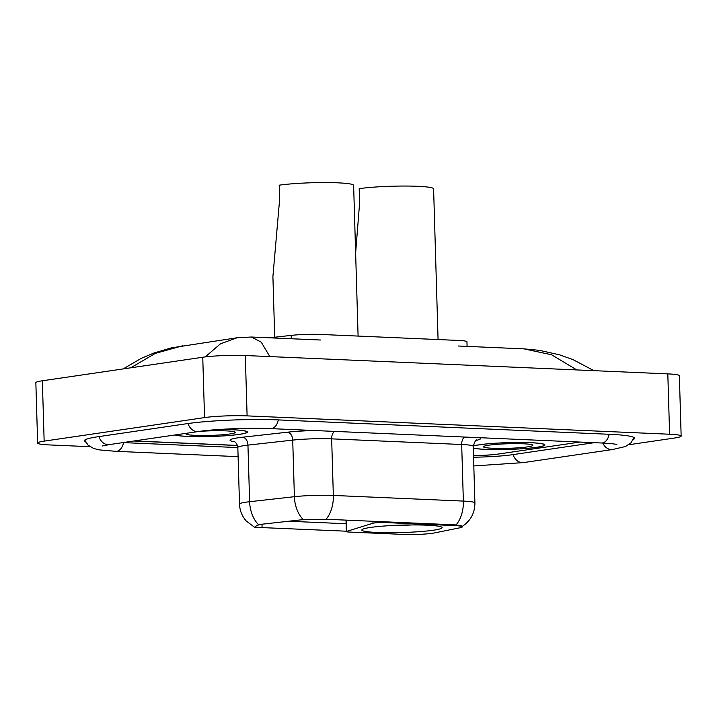 <?xml version="1.0" encoding="UTF-8"?>
<svg xmlns="http://www.w3.org/2000/svg" width="717" height="717" viewBox="0 0 717 717"><rect width="100%" height="100%" fill="white"/><g stroke="black" fill="none" stroke-linecap="round" stroke-linejoin="round"><path stroke-width="1.08" d="M454.542 525.579A20.47 1.891 178.3 0 1 462.331 526.825A20.47 1.891 178.3 0 1 459.902 527.802L434.412 532.937A20.47 1.891 178.3 0 1 432.459 533.269A20.47 1.891 178.3 0 1 403.725 534.434L349.242 532.059A7.582 0.699 -1.7 0 1 346.356 531.602A7.582 0.699 -1.7 0 1 346.741 531.369L372.992 523.231A7.582 0.699 -1.7 0 1 374.229 522.98A7.582 0.699 -1.7 0 1 384.877 522.55L454.542 525.579L454.515 524.835L456.003 524.969C462.08 525.83 463.738 526.359 460.968 526.556M433.516 530.195A40.17 3.71 178.3 0 0 442.138 527.631A40.17 3.71 178.3 0 0 415.08 524.934A40.17 3.71 178.3 0 0 370.447 527.452A40.17 3.71 178.3 0 0 361.825 530.015A40.17 3.71 178.3 0 0 388.883 532.722A40.17 3.71 178.3 0 0 433.516 530.195M269.52 337.806L291.174 335.386A22.738 2.097 -1.7 0 1 320.382 334.436L458.288 340.432A22.738 2.097 -1.7 0 1 466.955 341.821L467.09 346.392M134.267 440.937A22.738 2.097 178.3 0 0 135.343 440.991L237.452 445.427M473.498 455.501A22.738 2.097 178.3 0 0 498.127 454.076L579.999 442.057L497.652 454.139A22.738 2.097 178.3 0 1 473.498 455.573M123.001 442.595A40.932 3.782 178.3 0 0 124.086 442.64L237.829 447.578M473.552 457.222A40.932 3.782 178.3 0 0 512.404 454.695L594.276 442.676M628.746 444.755L674.643 438.015A30.32 2.796 178.3 0 0 681.15 436.079A30.32 2.796 178.3 0 0 669.606 434.233L247.105 415.878A30.32 2.796 178.3 0 0 204.542 417.599L44.149 441.134A30.32 2.796 178.3 0 0 37.642 443.061A30.32 2.796 178.3 0 0 49.186 444.916L89.984 446.691M681.15 436.079L679.357 375.726A30.32 2.796 178.3 0 0 667.814 373.88L245.313 355.524A30.32 2.796 178.3 0 0 202.75 357.245L42.357 380.781A30.32 2.796 178.3 0 0 35.85 382.708L37.642 443.061M633.183 439.566A65.184 6.023 178.3 0 0 634.536 438.284A65.184 6.023 178.3 0 0 609.71 434.305L278.85 419.929A65.184 6.023 178.3 0 0 187.343 423.63L98.238 436.698A65.184 6.023 178.3 0 0 84.256 440.856A65.184 6.023 178.3 0 0 85.681 442.057M320.544 340.019L251.461 337.026L261.257 342.179L269.834 356.591M576.8 369.918L551.642 354.798L523.867 348.856L458.459 346.015M205.241 356.914L220.415 343.855L237.094 337.752L251.461 337.017M182.925 345.711L155.32 353.391L130.673 367.821M473.283 448.134A36.764 3.397 178.3 0 0 501.81 449.568A36.764 3.397 178.3 0 0 537.024 447.291A36.764 3.397 178.3 0 0 544.911 444.943A36.764 3.397 178.3 0 0 520.157 442.47A36.764 3.397 178.3 0 0 479.306 444.782A36.764 3.397 178.3 0 0 473.22 446.01M174.939 434.968A36.764 3.397 178.3 0 0 202.839 436.662A36.764 3.397 178.3 0 0 239.487 434.368A36.764 3.397 178.3 0 0 247.374 432.019A36.764 3.397 178.3 0 0 217.789 429.573M346.732 531.216L254.589 527.282L256.982 525.4L261.105 524.315L301.283 519.816L327.579 519.323L454.515 524.835M346.508 523.751L288.619 521.232M133.792 441.009A22.738 2.097 178.3 0 0 134.877 441.063L237.479 445.517M473.274 448.008A36.388 3.361 178.3 0 0 501.273 449.541A36.388 3.361 178.3 0 0 536.728 447.274A36.388 3.361 178.3 0 0 544.535 444.952A36.388 3.361 178.3 0 0 520.031 442.506A36.388 3.361 178.3 0 0 479.601 444.791A36.388 3.361 178.3 0 0 473.22 446.135M527.569 446.879A24.719 2.285 178.3 0 0 532.758 445.096A24.719 2.285 178.3 0 0 515.129 443.644A24.719 2.285 178.3 0 0 488.761 445.194A24.719 2.285 178.3 0 0 483.563 446.557A24.719 2.285 178.3 0 0 499.023 448.43A24.719 2.285 178.3 0 0 527.569 446.879M175.235 434.923A36.388 3.361 178.3 0 0 202.777 436.626A36.388 3.361 178.3 0 0 239.191 434.35A36.388 3.361 178.3 0 0 246.998 432.028A36.388 3.361 178.3 0 0 217.188 429.608M186.716 433.238A24.719 2.285 178.3 0 0 186.026 433.633A24.719 2.285 178.3 0 0 201.495 435.506A24.719 2.285 178.3 0 0 230.032 433.955A24.719 2.285 178.3 0 0 235.221 432.172A24.719 2.285 178.3 0 0 199.03 431.437M438.069 339.553L433.597 188.849A41.694 3.854 178.3 0 0 405.526 186.044A41.694 3.854 178.3 0 0 359.199 188.661L359.62 202.794L355.632 252.967M391.814 525.534A36.083 3.334 178.3 0 0 411.943 524.934M358.097 336.076L353.624 185.371A41.694 3.854 178.3 0 0 325.545 182.566A41.694 3.854 178.3 0 0 279.218 185.192L279.639 199.317L272.908 276.529L274.71 337.223M384.85 521.806L384.877 522.55M291.272 338.756L291.174 335.386M346.401 520.139L346.741 531.369M372.93 521.295L372.992 523.231M238.098 456.639L115.921 451.334A12.126 7.502 -87.5 0 0 123.557 442.622M98.892 436.608A12.126 9.464 81.7 0 0 109.387 444.585L198.492 431.517C214.302 429.062 249.785 427.61 270.694 428.623L601.545 442.998C615.544 443.689 617.373 444.639 616.826 444.486L616.817 444.486M187.997 423.532A12.126 9.464 81.7 0 0 198.492 431.517M278.33 419.911A12.126 7.502 92.5 0 1 270.694 428.623M609.19 434.278A12.126 7.502 92.5 0 1 601.545 442.998M633.945 437.513L631.005 442.783L625.466 446.521L612.659 449.505A12.126 9.464 -98.3 0 1 602.773 443.052M612.659 449.505L523.553 462.582A12.126 9.464 -98.3 0 1 513.058 454.596M42.357 380.781L44.149 441.134M202.75 357.245L204.542 417.599M245.313 355.524L247.105 415.878M667.814 373.88L669.606 434.233M234.522 441.717A37.902 3.504 -1.7 0 1 238.161 437.782A37.902 3.504 -1.7 0 1 242.678 437.209L287.445 432.199A37.902 3.504 -1.7 0 1 314.324 430.523M258.694 524.817A26.529 17.54 -96.4 0 1 249.633 501.712L247.948 445.123A30.32 2.796 178.3 0 0 244.336 445.589A30.32 2.796 178.3 0 0 237.829 447.525C236.87 441.502 232.783 441.027 233.823 441.376M254.589 527.282L246.218 520.981C242.005 516.141 239.765 510.522 239.505 504.105A30.32 2.796 -1.7 0 1 246.012 502.169A30.32 2.796 -1.7 0 1 249.633 501.712L294.4 496.693A30.32 2.796 -1.7 0 1 333.342 495.438L463.361 501.084A26.529 16.41 92.5 0 1 456.003 524.969M325.984 519.323A26.529 16.41 -87.5 0 0 333.342 495.438L331.657 438.858A30.32 2.796 178.3 0 0 292.715 440.113L247.948 445.123A7.582 5.01 83.6 0 0 242.678 437.209M303.372 519.717A26.529 17.54 -96.4 0 1 294.4 496.693L292.715 440.113A7.582 5.01 83.6 0 0 287.445 432.199M464.455 437.038A7.582 4.687 92.5 0 0 461.676 444.504L463.361 501.084A30.32 2.796 -1.7 0 1 474.905 502.94L473.229 446.359A30.32 2.796 178.3 0 0 461.676 444.504L331.657 438.858A7.582 4.687 92.5 0 1 334.436 431.392M479.108 437.675A37.902 3.504 -1.7 0 1 476.187 440.363M262.081 527.533L261.983 524.217M346.015 520.121L346.356 531.602M523.553 462.582L473.812 465.951M84.794 440.05L88.048 445.132L93.793 448.546L99.717 449.926L115.921 451.334M102.298 445.992L109.387 444.585M237.067 337.761L171.39 347.862L153.994 352.979L141.177 358.392L123.163 368.923M523.867 348.856L539.462 350.353L559.636 354.852L572.883 359.575L593.945 370.671M462.25 526.377C470.639 520.838 474.851 513.031 474.905 502.94M239.505 504.105L237.829 447.525M473.229 446.359C474.815 441.448 476.025 439.324 476.859 439.987M544.517 444.468L544.535 444.952M246.98 431.544L246.998 432.028"/></g></svg>
